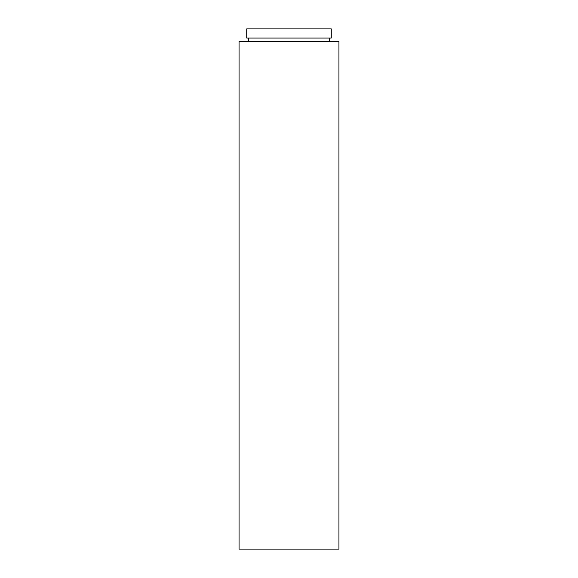 <?xml version="1.0" encoding="UTF-8"?>
<svg xmlns="http://www.w3.org/2000/svg" width="578" height="578" viewBox="0 0 578 578"><rect width="100%" height="100%" fill="white"/><g stroke="black" fill="none" stroke-linecap="round" stroke-linejoin="round"><path stroke-width="0.87" d="M338.939 41.385L239.061 41.385L239.061 549.1L338.939 549.1L338.939 41.385M329.619 41.385L329.619 38.054M248.381 41.385L248.381 38.054M246.719 38.054L331.281 38.054L331.281 28.9L246.719 28.9L246.719 38.054"/></g></svg>
